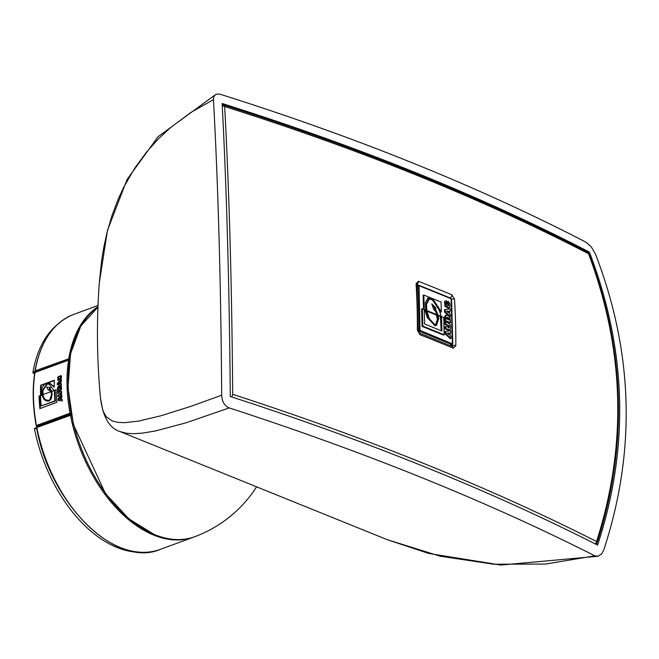 <?xml version="1.0" encoding="UTF-8"?>
<svg xmlns="http://www.w3.org/2000/svg" width="659" height="659" viewBox="0 0 659 659"><rect width="100%" height="100%" fill="white"/><g stroke="black" fill="none" stroke-linecap="round" stroke-linejoin="round"><path stroke-width="0.99" d="M34.573 373.785L33.461 373.332L34.713 372.879M35.092 371.487L32.95 372.277A0.75 0.461 69.8 0 0 33.461 373.332M32.95 372.277A123.966 75.464 -110.2 0 1 57.053 324.846M140.622 552.283A123.966 75.464 -110.2 0 1 34.532 429.034L36.698 428.235M34.993 428.358A0.75 0.461 69.8 0 0 34.532 429.034M68.8 359.798A124.46 75.769 -110.2 0 1 68.841 359.559L69.879 358.595M71.452 414.997L70.752 414.486L71.452 414.997M70.373 414.593A124.46 75.769 -110.2 0 1 70.282 414.107L71.057 413.819M35.454 372.154A0.75 0.461 69.8 0 0 34.985 372.492L34.902 373.043M36.385 425.763L36.459 425.525A0.75 0.461 69.8 0 0 36.962 426.249A0.75 0.519 112 0 1 36.385 425.763M70.027 413.185L36.459 425.525A125.218 76.23 -110.2 0 1 34.985 372.492L68.552 360.152A125.218 76.23 69.8 0 0 70.027 413.185L71.081 413.72M68.552 360.152L69.566 359.616L68.552 360.152M39.878 408.605A125.218 76.23 -110.2 0 1 39.054 396.026L40.553 395.474A125.218 76.23 69.8 0 0 41.171 405.936L54.936 400.878A125.218 76.23 -110.2 0 1 54.351 391.43L53.98 390.54L56.056 389.774A125.218 76.23 69.8 0 0 56.88 402.352L39.878 408.605M58.667 379.139L60.364 378.472L60.463 377.129L59.895 377.03L60.29 375.614L61.452 376.273L61.328 378.628L60.636 379.732L57.901 380.465L57.803 377.327L58.775 376.223L58.445 378.06L59.17 379.337L58.676 379.139M60.364 378.472L60.867 378.678L60.966 377.335L59.895 377.03M60.439 377.105L60.793 375.819L60.29 375.614L61.032 375.745M60.719 381.923A125.218 76.23 69.8 0 0 60.71 383.637L61.369 383.629A125.218 76.23 69.8 0 0 61.386 385.169L57.382 384.807A125.218 76.23 -110.2 0 1 57.391 383.159L61.411 379.881A125.218 76.23 69.8 0 0 61.386 381.446L60.719 381.923M58.132 400.524A125.218 76.23 -110.2 0 1 57.984 398.81L61.822 395.458A125.218 76.23 69.8 0 0 61.954 397.089L61.312 397.583A125.218 76.23 69.8 0 0 61.468 399.354L62.16 399.362A125.218 76.23 69.8 0 0 62.317 400.96L58.132 400.524M51.633 394.14L50.751 391.726L51.534 391.438L52.11 393.456L49.862 400.425L48.214 401.133L46.13 400.837L44.351 399.7L41.739 395.038L42.629 394.708L44.474 398.769L45.512 399.716L48.428 400.474L49.812 399.766L51.633 394.14L52.135 394.346L51.254 391.932L51.666 391.776M60.2 395.902L57.819 396.776A125.218 76.23 -110.2 0 1 57.712 395.235L60.644 393.925L60.579 392.665L57.613 393.522A125.218 76.23 -110.2 0 1 57.539 391.99L60.595 391.009L61.526 391.734L61.608 394.354L60.2 395.902M60.644 393.925L61.147 394.131L61.081 392.871L60.051 392.632M57.539 391.99L61.163 391.24M41.542 389.815L41.739 395.038L40.57 395.466A125.218 76.23 -110.2 0 1 40.611 385.293L54.318 380.259A125.218 76.23 69.8 0 0 54.219 387.179L49.705 383.332L48.033 383.027C44.705 383.349 42.538 385.614 41.542 389.815M60.966 385.902L61.419 387.335A125.218 76.23 69.8 0 0 61.493 389.601L57.498 391.067A125.218 76.23 -110.2 0 1 57.432 388.802L57.967 386.833L60.364 385.622L60.966 385.902L60.364 385.622L60.867 385.828L58.47 387.039L57.926 388.999A124.46 75.769 -110.2 0 0 57.984 390.886M51.534 391.438L49.45 388.456L50.026 387.558L46.715 387.039L48.329 390.161L48.799 389.494L50.751 391.726L42.629 394.708L42.407 390.433L46.707 383.933L48.955 383.991L53.98 390.54L51.534 391.438M43.132 394.914L42.909 390.639L47.209 384.131L49.203 384.098M48.329 390.161L49.211 389.823M52.036 391.644L49.952 388.662L50.521 387.764L50.026 387.558M42.407 390.433L42.909 390.639M54.351 391.43L53.98 390.54L56.064 390.161M49.45 388.456L49.952 388.662M60.867 385.828L61.468 386.1M60.117 387.179L61.023 388.233A124.46 75.769 -110.2 0 0 61.032 388.612L58.354 389.205L60.537 388.406A125.218 76.23 -110.2 0 1 60.521 388.036L60.117 387.179L58.56 387.896L58.346 388.826A125.218 76.23 69.8 0 0 58.354 389.205M60.537 388.406L61.032 388.612M40.611 385.293L44.919 384.106M47.769 383.052L54.31 380.655M54.211 386.767L49.96 383.439M41.056 395.285A124.46 75.769 -110.2 0 1 41.113 385.499M41.739 395.038L42.234 395.243M61.098 391.215L61.666 391.438M58.099 393.349A124.46 75.769 -110.2 0 1 58.041 392.196M61.081 392.871L60.554 392.83L61.081 392.871M57.712 395.235L61.147 394.131M58.297 396.603A124.46 75.769 -110.2 0 1 58.214 395.441M46.377 400.936L44.178 399.206L42.242 395.243L42.703 395.071M46.797 400.408L48.931 400.68L50.677 399.626M51.262 398.769L52.135 394.346M50.751 391.726L51.254 391.932M61.468 399.354L62.177 399.56M57.984 398.81L58.486 399.016L61.872 396.059M58.626 400.573A124.46 75.769 -110.2 0 1 58.486 399.016M59.096 399.305L61.081 399.535A124.46 75.769 -110.2 0 1 60.982 398.431L59.096 399.305L60.579 399.329A125.218 76.23 -110.2 0 1 60.48 398.225M60.579 399.329L61.081 399.535M57.885 384.848A124.46 75.769 -110.2 0 1 57.893 383.365L61.402 380.498M57.391 383.159L57.893 383.365M60.71 383.637L61.369 383.835M58.923 383.818L60.348 383.826A124.46 75.769 -110.2 0 1 60.356 382.764L59.854 382.558L58.42 383.62L58.923 383.818M58.42 383.62L59.854 383.62A125.218 76.23 -110.2 0 1 59.854 382.558M59.854 383.62L60.348 383.826M60.793 375.819L61.534 375.951M57.803 377.327L58.305 377.533L58.404 380.663M58.305 377.533L59.277 376.421M60.966 377.335L60.397 377.236L60.966 377.335M60.867 378.678L59.17 379.337M54.936 400.878L55.438 401.084A124.46 75.769 -110.2 0 1 54.845 391.635M41.171 405.936L55.438 401.084M39.054 396.026L40.561 395.861M40.347 408.432A124.46 75.769 -110.2 0 1 39.556 396.224M34.754 428.35L36.583 427.675C49.697 503.41 115.58 568.717 160.186 549.425A125.218 76.222 -110.2 0 1 36.846 427.518L36.764 427.749M71.287 415.005L36.846 427.518A0.75 0.461 -110.2 0 1 37.308 426.851M35.916 371.882L35.767 371.824A0.75 0.519 112 0 1 35.191 371.33L35.256 370.762A125.218 76.222 -110.2 0 1 73.816 314.359L98.01 305.471M68.824 359.674L35.767 371.824A0.75 0.461 -110.2 0 1 35.256 370.762L69.665 358.471M160.186 549.425L193.754 537.085A125.218 76.222 69.8 0 1 70.414 415.178A0.75 0.461 -110.2 0 1 70.752 414.486M69.211 359.419A0.75 0.461 -110.2 0 1 68.824 358.43A125.218 76.222 69.8 0 1 97.96 306.756M213.442 99.657L191.028 112.351L170.352 127.78L158.045 139.238L146.85 151.685L134.733 168.152L123.53 187.609L118.266 198.96L111.873 215.855L106.98 232.775L103.858 247.01L101.684 260.165L99.245 283.271C96.519 321.427 96.906 359.559 100.415 397.657C102.919 417.065 109.46 428.366 120.053 431.579L387.261 539.688L440.327 556.237L493.583 564.211L545.545 564.055L594.871 555.842L598.224 556.237L601.733 553.766L603.809 549.82C636.174 451.193 633.423 352.664 595.547 254.25L591.37 247.001L586.115 242.257C479.134 186.835 357.252 137.525 220.468 94.336L217.594 93.949L215.205 94.814L213.78 96.857L213.442 99.657C218.154 184.66 220.905 283.189 221.696 395.227C222.034 401.669 224.546 405.903 229.233 407.913C366.05 452.379 487.924 501.688 594.871 555.842M120.053 431.579L126.429 433.251L133.34 433.713L142.385 433.136L155.409 430.97L185.706 422.913L229.233 407.921M597.573 545.084C490.378 490.634 367.953 441.11 230.296 396.496C229.34 285.108 226.614 187.444 222.116 103.504C359.435 146.875 481.861 196.398 589.385 252.092C626.882 350.036 629.609 447.7 597.573 545.084M589.385 252.092L588.009 252.595M100.415 397.657L102.878 410.705L106.124 416.612L112.261 420.969L117.912 422.378L124.502 422.683L138.398 421.126L160.747 415.829L190.599 406.43L221.696 395.227M437.288 315.364L434.594 309.087L436.036 308.132L435.344 308.816L438.037 315.093L441.11 316.336C439.38 309.178 436.2 303.544 431.571 299.433L429.174 299.268L426.464 304.367L426.843 310.562L437.049 314.697L434.553 309.606L433.968 310.059L431.793 303.964L436.036 308.132M434.594 309.087L435.344 308.816M435.294 308.404L432.345 305.512M433.894 309.845L434.553 309.606M435.756 324.533L437.395 319.154L436.307 314.977L437.049 314.697L438.144 318.882L435.681 324.533C433.746 324.813 431.554 322.605 429.091 317.918L426.843 310.562L425.722 310.117L425.335 302.588L427.946 297.992L433.218 299.507L441.349 311.905L441.077 302.02L423.844 295.051L424.248 309.516L425.722 310.109L428.095 317.432L435.706 325.431L436.579 325.274L438.746 318.437L438.037 315.093L436.307 314.977L426.95 311.18M426.093 310.842L425.722 304.639L426.464 304.367M425.722 304.639L428.424 299.54L429.174 299.268M441.176 330.694L440.369 316.617L441.11 316.336M422.089 326.403L421.603 309.022L422.353 308.75L422.839 326.131L422.089 326.403L443.458 335.052L444.207 334.78L443.721 317.399L438.219 315.743M423.49 309.211L423.103 295.323L423.844 295.051M427.584 298.156L432.469 299.779L440.607 312.177L441.349 311.905M436.579 325.274L434.965 325.711L427.353 317.704L424.973 310.389L425.722 310.109L424.248 310.092M447.609 312.036L448.334 311.155L448.375 312.663L446.555 311.18L448.334 311.155M447.593 311.427L446.868 311.435M450.311 314.244L449.479 313.569L449.405 311.139L450.229 311.13L450.163 308.898L445.22 309.458L445.286 311.798L450.377 316.427L450.311 314.244M449.66 316.691L450.377 316.427M448.235 315.439L444.537 312.078L445.286 311.798M444.537 312.078L444.471 309.73L445.22 309.458M449.413 311.41L450.229 311.13M447.963 306.007L447.972 304.128L447.23 303.379L447.585 301.665L448.334 301.394L447.972 303.107L448.713 303.848L448.606 305.792M446.349 302.868L446.786 302.703L446.431 300.693L445.286 301.328L445.698 306.081L449.158 307.868L449.965 306.97L449.908 303.618L448.334 301.394M445.69 300.965L444.545 301.6L444.957 306.353L448.318 308.181L449.158 307.868M446.431 300.693L445.187 301.064M448.474 305.817L446.58 304.928L446.201 303.099L446.786 302.703M447.23 303.379L447.972 303.107M448.219 333.915L448.944 333.034L448.993 334.55L447.164 333.059L448.944 333.034M448.202 333.306L447.486 333.322M450.929 336.123L450.089 335.456L450.023 333.026L450.838 333.017L450.781 330.777L445.83 331.337L445.896 333.685L450.987 338.306L450.929 336.123M445.896 333.685L445.146 333.956L450.245 338.586L450.987 338.306M445.146 333.956L445.08 331.617L445.83 331.337M450.023 333.289L450.838 333.017M449.389 327.597L445.69 326.411L445.756 328.544L449.586 329.904L450.74 328.207L450.55 325.554L449.405 323.651L445.566 321.913L445.624 324.039L449.347 325.859L449.051 327.721M448.639 327.869L448.598 326.131L449.347 325.859M448.598 326.131L444.883 324.319L445.624 324.039M444.883 324.319L444.825 322.185L445.566 321.913M450.155 329.681L447.996 330.027L445.006 328.816L445.756 328.544M445.006 328.816L444.949 326.691L445.69 326.411M446.86 317.341L448.812 317.935L449.347 320.052L446.613 318.94L446.975 317.267M448.59 319.739L448.062 318.206L446.11 317.613M444.784 320.892L445.533 320.62L450.55 322.646L449.8 322.926L444.784 320.892L444.841 316.279L445.937 315.315M450.55 322.646L449.866 317.02L446.876 315.035L445.583 315.999L445.533 320.62M422.839 326.131L444.207 334.78M440.83 318.206L441.571 317.935L441.942 331.007L424.635 324.006L424.231 309.508L422.353 308.75M441.11 316.345L441.571 317.935M416.743 284.433A2506.202 960.913 -1.6 0 1 450.023 297.893A2.504 1.755 -67.5 0 0 451.835 294.795A2508.698 961.868 178.4 0 0 418.399 281.269A2.504 1.722 111.6 0 1 416.735 284.334A2.504 1.021 176.5 0 0 416.076 283.708A626.116 434.858 112 0 1 417.378 330.134L419.89 334.657A2508.698 961.868 -1.6 0 1 453.326 348.191A2.504 1.755 -67.5 0 0 452.404 346.445A2.504 1.755 -67.5 0 0 452.296 346.403M452.379 343.833L420.03 330.381L419.05 285.734L451.118 298.708L452.379 343.833A0.601 0.42 112 0 1 451.942 344.558A1.005 0.61 69.8 0 0 452.272 344.566A623.612 433.128 112 0 1 452.272 345.596A2.504 0.898 0.3 0 1 455.83 345.687A626.116 434.882 -68 0 0 454.529 299.26L451.835 294.795M454.529 299.26A2.504 1.021 176.5 0 0 451.53 299.178M451.786 346.197A1.252 0.766 69.8 0 0 451.843 345.753A1.252 0.478 -1.6 0 1 451.053 345.893M453.326 348.191L455.83 345.687M418.399 281.269L416.076 283.708M452.404 346.453L418.967 332.927A2.504 1.722 111.6 0 1 418.967 332.919A2.504 1.722 111.6 0 1 419.89 334.657M417.378 330.134A2.504 0.898 0.3 0 1 418.037 330.736L416.768 283.905L416.224 284.358M232.693 394.313C231.853 285.495 229.167 189.561 224.653 106.511C360.704 149.593 481.993 198.664 588.503 253.707C624.65 349.558 627.327 445.5 596.543 541.517C490.057 487.561 368.776 438.499 232.693 394.313A3.756 2.339 -71.9 0 1 231.622 396.924M587.227 252.084A3.756 2.834 117.4 0 1 587.301 252.125A3.756 2.834 117.4 0 1 588.503 253.707A3.756 1.285 -21.2 0 1 589.072 254.102A3.756 1.285 -21.2 0 1 589.08 254.119M596.074 544.326A3.756 3.756 0 0 0 597.128 542.719A3.756 1.45 -161.7 0 0 597.128 542.711A3.756 1.45 -161.7 0 0 596.543 541.517A3.756 2.85 116.8 0 1 595.324 543.947M222.24 106.008A3.756 2.463 -2.9 0 1 224.653 106.511A3.756 2.348 -72.5 0 0 223.393 104.888A3.756 2.348 -72.5 0 0 223.385 104.888A3.756 3.756 0 0 0 222.174 104.715M154.923 534.737A125.21 76.222 -110.2 0 1 73.742 424.635A125.21 76.222 -110.2 0 1 97.944 307.102L80.835 325.974L70.546 353.718L68.009 387.69L73.437 424.643L105.415 493.525L128.925 518.888L154.618 534.746C169.157 540.553 182.683 541.154 195.212 536.55A125.21 76.222 -110.2 0 1 154.923 534.737M37.769 426.579L36.962 426.249L71.04 413.728M46.707 383.933L47.209 384.131M57.555 387.665L58.058 387.871M57.432 388.802L57.926 388.999M57.967 386.833L58.47 387.039M58.602 386.215L59.104 386.413M60.521 388.036L61.023 388.233M59.92 391.116L60.422 391.322M60.15 394.337L60.653 394.543M43.675 399L44.178 399.206M49.812 399.766L50.315 399.972M432.469 299.779L433.218 299.507M434.965 325.711L435.706 325.431M427.353 317.704L428.095 317.432M437.395 319.154L438.144 318.882M448.417 308.148L448.968 307.942M444.957 306.353L445.698 306.081M444.545 301.6L445.286 301.328M447.972 304.128L448.713 303.848M447.939 325.554L448.688 325.282M447.996 330.027L448.746 329.755M448.062 318.206L448.812 317.935M448.458 318.808L449.199 318.528M448.664 319.772L449.331 319.524M444.693 317.72L445.443 317.44M444.841 316.279L445.583 315.999M445.344 315.537L446.094 315.257M420.03 330.381L419.182 330.39A1.005 0.61 69.8 0 0 419.874 331.584A0.601 0.42 -68 0 0 420.31 330.859M418.794 285.998L417.946 285.998L419.182 330.39L418.037 330.81M419.05 285.734A0.601 0.42 -68 0 0 418.589 285.339A1.005 0.61 69.8 0 0 417.946 285.998L416.859 286.393M451.118 298.708A0.601 0.42 -68 0 0 450.657 298.313M418.366 332.136L419.874 331.584L451.942 344.558L449.759 345.357M451.382 346.445L452.272 345.596L451.843 345.753L451.819 344.739M418.292 285.322L416.76 284.696M597.128 542.711C628.052 446.431 625.366 350.234 589.072 254.102A3.756 3.756 0 0 0 587.301 252.125A3.756 2.834 117.4 0 1 587.309 252.125C480.732 197.057 359.427 147.978 223.385 104.888M195.212 536.55A125.218 125.218 0 0 0 256.606 486.828M69.195 359.657L35.215 372.137A0.75 0.75 0 0 0 34.729 372.73C32.258 389.197 32.752 406.858 36.204 425.698A0.75 0.75 0 0 0 36.665 426.258L37.604 426.637M61.147 385.894L60.644 385.696M60.224 387.212L60.727 387.418M50.208 383.538L49.705 383.332M60.974 392.813L60.48 392.607M47.053 400.524L46.55 400.318M60.859 377.277L60.356 377.072M70.941 414.453A0.75 0.75 0 0 0 70.637 414.503L37.069 426.834A0.75 0.75 0 0 0 36.591 427.683M35.759 371.94L35.471 371.824A0.75 0.75 0 0 1 35.009 371.001C40.364 341.453 53.305 322.572 73.816 314.359M193.754 537.085L194.397 536.846M598.224 556.237L500.906 565.051L428.589 553.428L387.253 539.68M99.245 283.255L107.466 230.403L127.063 179.495L158.028 136.734L215.855 94.402M445.781 303.016L446.53 302.745M448.491 327.968L449.232 327.696M449.109 330.126L449.858 329.854M445.624 315.389L446.365 315.109M416.826 285.858L418.827 285.339L450.896 298.313L451.547 299.334L452.791 343.726L452.263 344.575L449.932 345.431M418.967 332.927L418.037 330.736"/></g></svg>
